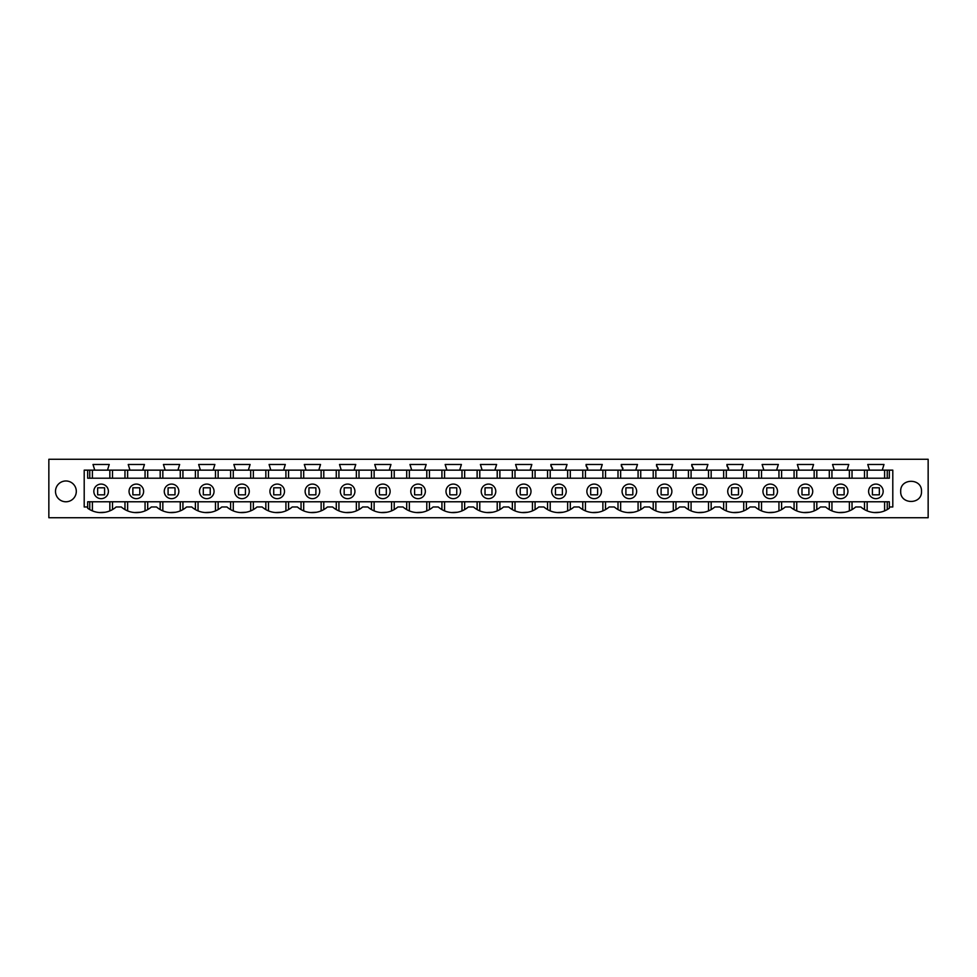 <?xml version="1.0" encoding="UTF-8"?>
<svg xmlns="http://www.w3.org/2000/svg" width="977" height="977" viewBox="0 0 977 977"><rect width="100%" height="100%" fill="white"/><g stroke="black" fill="none" stroke-linecap="round" stroke-linejoin="round"><path stroke-width="1.47" d="M101.119 484.091A7.279 7.279 0 0 0 93.841 491.382A7.279 7.279 0 0 0 101.119 498.661A7.279 7.279 0 0 0 108.398 491.382A7.279 7.279 0 0 0 101.119 484.091M928.15 517.725L48.85 517.725L48.85 459.275L928.15 459.275L928.15 517.725M136.34 484.091A7.279 7.279 0 0 0 129.049 491.382A7.279 7.279 0 0 0 136.34 498.661A7.279 7.279 0 0 0 143.619 491.382A7.279 7.279 0 0 0 136.34 484.091M900.696 491.382C900.049 477.961 922.141 477.961 921.494 491.382C922.141 504.791 900.061 504.791 900.696 491.382M87.674 470.145L84.205 470.145L84.205 506.978L87.674 506.978L87.674 508.235A22.874 22.874 0 0 0 116.153 506.978L121.295 506.978A22.874 22.874 0 0 0 151.374 506.978L156.515 506.978A22.874 22.874 0 0 0 186.595 506.978L191.736 506.978A22.874 22.874 0 0 0 221.803 506.978L226.945 506.978A22.874 22.874 0 0 0 257.024 506.978L262.166 506.978A22.874 22.874 0 0 0 292.233 506.978L297.387 506.978A22.874 22.874 0 0 0 327.454 506.978L332.595 506.978A22.874 22.874 0 0 0 362.675 506.978L367.816 506.978A22.874 22.874 0 0 0 397.883 506.978L403.025 506.978A22.874 22.874 0 0 0 433.104 506.978L438.246 506.978A22.874 22.874 0 0 0 468.325 506.978L473.466 506.978A22.874 22.874 0 0 0 503.534 506.978L508.675 506.978A22.874 22.874 0 0 0 538.754 506.978L543.896 506.978A22.874 22.874 0 0 0 573.975 506.978L579.117 506.978A22.874 22.874 0 0 0 609.184 506.978L614.325 506.978A22.874 22.874 0 0 0 644.405 506.978L649.546 506.978A22.874 22.874 0 0 0 679.613 506.978L684.767 506.978A22.874 22.874 0 0 0 714.834 506.978L719.976 506.978A22.874 22.874 0 0 0 750.055 506.978L755.197 506.978A22.874 22.874 0 0 0 785.264 506.978L790.405 506.978A22.874 22.874 0 0 0 820.485 506.978L825.626 506.978A22.874 22.874 0 0 0 855.705 506.978L860.847 506.978A22.874 22.874 0 0 0 889.326 508.235L889.326 506.978L892.795 506.978L892.795 470.145L889.326 470.145L889.326 478.205L87.674 478.205L87.674 470.145L107.494 470.145L109.229 464.478L93.01 464.478L94.745 470.145M107.494 470.145L142.715 470.145L144.449 464.478L128.231 464.478L129.953 470.145M142.715 470.145L177.936 470.145L179.658 464.478L163.44 464.478L165.174 470.145M177.936 470.145L213.145 470.145L214.879 464.478L198.661 464.478L200.395 470.145M213.145 470.145L248.366 470.145L250.1 464.478L233.869 464.478L235.604 470.145M248.366 470.145L283.574 470.145L285.308 464.478L269.09 464.478L270.824 470.145M283.574 470.145L318.795 470.145L320.529 464.478L304.311 464.478L306.045 470.145M318.795 470.145L354.016 470.145L355.75 464.478L339.52 464.478L341.254 470.145M354.016 470.145L389.225 470.145L390.959 464.478L374.741 464.478L376.475 470.145M389.225 470.145L424.445 470.145L426.18 464.478L409.961 464.478L411.696 470.145M424.445 470.145L459.666 470.145L461.4 464.478L445.17 464.478L446.904 470.145M459.666 470.145L494.875 470.145L496.609 464.478L480.391 464.478L482.125 470.145M494.875 470.145L530.096 470.145L531.83 464.478L515.6 464.478L517.334 470.145M530.096 470.145L565.304 470.145L567.039 464.478L550.82 464.478L552.555 470.145M565.304 470.145L600.525 470.145L602.259 464.478L586.041 464.478L587.775 470.145M600.525 470.145L635.746 470.145L637.48 464.478L621.25 464.478L622.984 470.145M635.746 470.145L670.955 470.145L672.689 464.478L656.471 464.478L658.205 470.145M670.955 470.145L706.176 470.145L707.91 464.478L691.692 464.478L693.426 470.145M706.176 470.145L741.396 470.145L743.131 464.478L726.9 464.478L728.634 470.145M741.396 470.145L776.605 470.145L778.339 464.478L762.121 464.478L763.855 470.145M776.605 470.145L811.826 470.145L813.56 464.478L797.342 464.478L799.064 470.145M811.826 470.145L847.047 470.145L848.769 464.478L832.551 464.478L834.285 470.145M847.047 470.145L882.255 470.145L883.99 464.478L867.771 464.478L869.506 470.145M882.255 470.145L889.326 470.145M76.304 491.382A10.393 10.393 0 0 0 65.899 480.977A10.393 10.393 0 0 0 55.506 491.382A10.393 10.393 0 0 0 65.899 501.775A10.393 10.393 0 0 0 76.304 491.382M550.82 465.87L552.555 468.337M586.041 465.87L587.775 468.337M621.25 465.87L622.984 468.337M656.471 465.87L658.205 468.337M691.692 465.87L693.426 468.337M726.9 465.87L728.634 468.337M875.88 484.091A7.279 7.279 0 0 0 868.602 491.382A7.279 7.279 0 0 0 875.88 498.661A7.279 7.279 0 0 0 883.159 491.382A7.279 7.279 0 0 0 875.88 484.091M87.674 506.978L87.674 501.775L889.326 501.775L889.326 506.978M629.371 484.091A7.279 7.279 0 0 0 622.08 491.382A7.279 7.279 0 0 0 629.371 498.661A7.279 7.279 0 0 0 636.65 491.382A7.279 7.279 0 0 0 629.371 484.091A7.279 7.279 0 0 0 622.08 491.382A7.279 7.279 0 0 0 629.371 498.661M558.929 484.091A7.279 7.279 0 0 0 551.651 491.382A7.279 7.279 0 0 0 558.929 498.661A7.279 7.279 0 0 0 566.22 491.382A7.279 7.279 0 0 0 558.929 484.091A7.279 7.279 0 0 0 551.651 491.382A7.279 7.279 0 0 0 558.929 498.661M664.58 484.091A7.279 7.279 0 0 0 657.301 491.382A7.279 7.279 0 0 0 664.58 498.661A7.279 7.279 0 0 0 671.871 491.382A7.279 7.279 0 0 0 664.58 484.091A7.279 7.279 0 0 0 657.301 491.382A7.279 7.279 0 0 0 664.58 498.661M699.801 484.091A7.279 7.279 0 0 0 692.51 491.382A7.279 7.279 0 0 0 699.801 498.661A7.279 7.279 0 0 0 707.079 491.382A7.279 7.279 0 0 0 699.801 484.091A7.279 7.279 0 0 0 692.51 491.382A7.279 7.279 0 0 0 699.801 498.661M523.721 484.091A7.279 7.279 0 0 0 516.43 491.382A7.279 7.279 0 0 0 523.721 498.661A7.279 7.279 0 0 0 531 491.382A7.279 7.279 0 0 0 523.721 484.091A7.279 7.279 0 0 0 516.43 491.382A7.279 7.279 0 0 0 523.721 498.661M594.15 484.091A7.279 7.279 0 0 0 586.872 491.382A7.279 7.279 0 0 0 594.15 498.661A7.279 7.279 0 0 0 601.429 491.382A7.279 7.279 0 0 0 594.15 484.091A7.279 7.279 0 0 0 586.872 491.382A7.279 7.279 0 0 0 594.15 498.661M844.726 512.241L838.962 512.546M809.518 512.241L803.753 512.546M774.297 512.241L768.533 512.546M739.076 512.241L733.312 512.546M703.867 512.241L698.103 512.546M668.647 512.241L662.882 512.546M633.438 512.241L627.661 512.546M598.217 512.241L592.453 512.546M562.996 512.241L557.232 512.546M527.788 512.241L522.023 512.546M492.567 512.241L486.802 512.546M457.346 512.241L451.582 512.546M422.137 512.241L416.373 512.546M386.916 512.241L381.152 512.546M351.708 512.241L345.931 512.546M316.487 512.241L310.723 512.546M281.266 512.241L275.502 512.546M246.057 512.241L240.281 512.546M210.837 512.241L205.072 512.546M175.616 512.241L169.851 512.546M140.407 512.241L134.643 512.546M105.198 512.241L99.41 512.546M879.959 512.241L874.171 512.546M840.66 484.091A7.279 7.279 0 0 0 833.381 491.382A7.279 7.279 0 0 0 840.66 498.661A7.279 7.279 0 0 0 847.951 491.382A7.279 7.279 0 0 0 840.66 484.091M805.451 484.091A7.279 7.279 0 0 0 798.16 491.382A7.279 7.279 0 0 0 805.451 498.661A7.279 7.279 0 0 0 812.73 491.382A7.279 7.279 0 0 0 805.451 484.091M770.23 484.091A7.279 7.279 0 0 0 762.952 491.382A7.279 7.279 0 0 0 770.23 498.661A7.279 7.279 0 0 0 777.509 491.382A7.279 7.279 0 0 0 770.23 484.091M735.009 484.091A7.279 7.279 0 0 0 727.731 491.382A7.279 7.279 0 0 0 735.009 498.661A7.279 7.279 0 0 0 742.3 491.382A7.279 7.279 0 0 0 735.009 484.091M488.5 484.091A7.279 7.279 0 0 0 481.221 491.382A7.279 7.279 0 0 0 488.5 498.661A7.279 7.279 0 0 0 495.779 491.382A7.279 7.279 0 0 0 488.5 484.091M453.279 484.091A7.279 7.279 0 0 0 446 491.382A7.279 7.279 0 0 0 453.279 498.661A7.279 7.279 0 0 0 460.57 491.382A7.279 7.279 0 0 0 453.279 484.091M418.071 484.091A7.279 7.279 0 0 0 410.78 491.382A7.279 7.279 0 0 0 418.071 498.661A7.279 7.279 0 0 0 425.349 491.382A7.279 7.279 0 0 0 418.071 484.091M382.85 484.091A7.279 7.279 0 0 0 375.571 491.382A7.279 7.279 0 0 0 382.85 498.661A7.279 7.279 0 0 0 390.128 491.382A7.279 7.279 0 0 0 382.85 484.091M347.629 484.091A7.279 7.279 0 0 0 340.35 491.382A7.279 7.279 0 0 0 347.629 498.661A7.279 7.279 0 0 0 354.92 491.382A7.279 7.279 0 0 0 347.629 484.091M312.42 484.091A7.279 7.279 0 0 0 305.129 491.382A7.279 7.279 0 0 0 312.42 498.661A7.279 7.279 0 0 0 319.699 491.382A7.279 7.279 0 0 0 312.42 484.091M277.199 484.091A7.279 7.279 0 0 0 269.921 491.382A7.279 7.279 0 0 0 277.199 498.661A7.279 7.279 0 0 0 284.49 491.382A7.279 7.279 0 0 0 277.199 484.091M241.991 484.091A7.279 7.279 0 0 0 234.7 491.382A7.279 7.279 0 0 0 241.991 498.661A7.279 7.279 0 0 0 249.269 491.382A7.279 7.279 0 0 0 241.991 484.091M206.77 484.091A7.279 7.279 0 0 0 199.491 491.382A7.279 7.279 0 0 0 206.77 498.661A7.279 7.279 0 0 0 214.048 491.382A7.279 7.279 0 0 0 206.77 484.091M171.549 484.091A7.279 7.279 0 0 0 164.27 491.382A7.279 7.279 0 0 0 171.549 498.661A7.279 7.279 0 0 0 178.84 491.382A7.279 7.279 0 0 0 171.549 484.091M852.029 501.775L852.029 509.591M864.511 501.775L864.511 509.591M829.302 501.775L829.302 509.591M816.809 509.591L816.809 501.775M794.081 501.775L794.081 509.591M781.6 509.591L781.6 501.775M758.86 501.775L758.86 509.591M746.379 509.591L746.379 501.775M723.652 501.775L723.652 509.591M711.158 509.591L711.158 501.775M688.431 501.775L688.431 509.591M675.95 509.591L675.95 501.775M653.222 501.775L653.222 509.591M640.729 509.591L640.729 501.775M618.001 501.775L618.001 509.591M605.52 509.591L605.52 501.775M582.78 501.775L582.78 509.591M570.299 509.591L570.299 501.775M547.572 501.775L547.572 509.591M535.078 509.591L535.078 501.775M512.351 501.775L512.351 509.591M499.87 509.591L499.87 501.775M477.13 501.775L477.13 509.591M464.649 509.591L464.649 501.775M441.922 501.775L441.922 509.591M429.428 509.591L429.428 501.775M406.701 501.775L406.701 509.591M394.219 509.591L394.219 501.775M371.48 501.775L371.48 509.591M358.999 509.591L358.999 501.775M336.271 501.775L336.271 509.591M323.778 509.591L323.778 501.775M301.05 501.775L301.05 509.591M288.569 509.591L288.569 501.775M265.842 501.775L265.842 509.591M253.348 509.591L253.348 501.775M230.621 501.775L230.621 509.591M218.14 509.591L218.14 501.775M195.4 501.775L195.4 509.591M182.919 509.591L182.919 501.775M160.191 501.775L160.191 509.591M147.698 509.591L147.698 501.775M124.971 501.775L124.971 509.591M112.489 509.591L112.489 501.775M89.75 501.775L89.75 509.591M864.511 478.205L864.511 470.145M852.029 478.205L852.029 470.145M887.25 478.205L887.25 470.145M89.75 478.205L89.75 470.145M112.489 478.205L112.489 470.145M124.971 478.205L124.971 470.145M147.698 478.205L147.698 470.145M160.191 478.205L160.191 470.145M182.919 478.205L182.919 470.145M195.4 478.205L195.4 470.145M218.14 478.205L218.14 470.145M230.621 478.205L230.621 470.145M253.348 478.205L253.348 470.145M265.842 478.205L265.842 470.145M288.569 478.205L288.569 470.145M301.05 478.205L301.05 470.145M323.778 478.205L323.778 470.145M336.271 478.205L336.271 470.145M358.999 478.205L358.999 470.145M371.48 478.205L371.48 470.145M394.219 478.205L394.219 470.145M406.701 478.205L406.701 470.145M429.428 478.205L429.428 470.145M441.922 478.205L441.922 470.145M464.649 478.205L464.649 470.145M477.13 478.205L477.13 470.145M499.87 478.205L499.87 470.145M512.351 478.205L512.351 470.145M535.078 478.205L535.078 470.145M547.572 478.205L547.572 470.145M570.299 478.205L570.299 470.145M582.78 478.205L582.78 470.145M605.52 478.205L605.52 470.145M618.001 478.205L618.001 470.145M640.729 478.205L640.729 470.145M653.222 478.205L653.222 470.145M675.95 478.205L675.95 470.145M688.431 478.205L688.431 470.145M711.158 478.205L711.158 470.145M723.652 478.205L723.652 470.145M746.379 478.205L746.379 470.145M758.86 478.205L758.86 470.145M781.6 478.205L781.6 470.145M794.081 478.205L794.081 470.145M816.809 478.205L816.809 470.145M829.302 478.205L829.302 470.145M887.25 501.775L887.25 509.591M104.588 494.838L104.588 487.804L97.651 487.804L97.651 494.838L104.588 494.838M139.796 494.838L139.796 487.804L132.872 487.804L132.872 494.838L139.796 494.838M175.017 494.838L175.017 487.804L168.081 487.804L168.081 494.838L175.017 494.838M210.238 494.838L210.238 487.804L203.301 487.804L203.301 494.838L210.238 494.838M245.447 494.838L245.447 487.804L238.522 487.804L238.522 494.838L245.447 494.838M280.668 494.838L280.668 487.804L273.731 487.804L273.731 494.838L280.668 494.838M315.889 494.838L315.889 487.804L308.952 487.804L308.952 494.838L315.889 494.838M351.097 494.838L351.097 487.804L344.173 487.804L344.173 494.838L351.097 494.838M386.318 494.838L386.318 487.804L379.381 487.804L379.381 494.838L386.318 494.838M421.539 494.838L421.539 487.804L414.602 487.804L414.602 494.838L421.539 494.838M456.748 494.838L456.748 487.804L449.823 487.804L449.823 494.838L456.748 494.838M491.968 494.838L491.968 487.804L485.032 487.804L485.032 494.838L491.968 494.838M527.177 494.838L527.177 487.804L520.252 487.804L520.252 494.838L527.177 494.838M562.398 494.838L562.398 487.804L555.461 487.804L555.461 494.838L562.398 494.838M597.619 494.838L597.619 487.804L590.682 487.804L590.682 494.838L597.619 494.838M632.827 494.838L632.827 487.804L625.903 487.804L625.903 494.838L632.827 494.838M668.048 494.838L668.048 487.804L661.111 487.804L661.111 494.838L668.048 494.838M703.269 494.838L703.269 487.804L696.332 487.804L696.332 494.838L703.269 494.838M738.478 494.838L738.478 487.804L731.553 487.804L731.553 494.838L738.478 494.838M773.699 494.838L773.699 487.804L766.762 487.804L766.762 494.838L773.699 494.838M808.919 494.838L808.919 487.804L801.983 487.804L801.983 494.838L808.919 494.838M844.128 494.838L844.128 487.804L837.204 487.804L837.204 494.838L844.128 494.838M879.349 494.838L879.349 487.804L872.412 487.804L872.412 494.838L879.349 494.838M867.161 510.886L867.161 501.775M884.6 510.886L884.6 501.775M867.161 478.205L867.161 470.145M884.6 478.205L884.6 470.145M831.94 478.205L831.94 470.145M849.379 478.205L849.379 470.145M796.731 478.205L796.731 470.145M814.171 478.205L814.171 470.145M761.51 478.205L761.51 470.145M778.95 478.205L778.95 470.145M726.302 478.205L726.302 470.145M743.729 478.205L743.729 470.145M691.081 478.205L691.081 470.145M708.52 478.205L708.52 470.145M655.86 478.205L655.86 470.145M673.3 478.205L673.3 470.145M620.651 478.205L620.651 470.145M638.079 478.205L638.079 470.145M585.431 478.205L585.431 470.145M602.87 478.205L602.87 470.145M550.21 478.205L550.21 470.145M567.649 478.205L567.649 470.145M515.001 478.205L515.001 470.145M532.441 478.205L532.441 470.145M479.78 478.205L479.78 470.145M497.22 478.205L497.22 470.145M444.559 478.205L444.559 470.145M461.999 478.205L461.999 470.145M409.351 478.205L409.351 470.145M426.79 478.205L426.79 470.145M374.13 478.205L374.13 470.145M391.569 478.205L391.569 470.145M338.921 478.205L338.921 470.145M356.349 478.205L356.349 470.145M303.7 478.205L303.7 470.145M321.14 478.205L321.14 470.145M268.48 478.205L268.48 470.145M285.919 478.205L285.919 470.145M233.271 478.205L233.271 470.145M250.698 478.205L250.698 470.145M198.05 478.205L198.05 470.145M215.49 478.205L215.49 470.145M162.829 478.205L162.829 470.145M180.269 478.205L180.269 470.145M127.621 478.205L127.621 470.145M145.06 478.205L145.06 470.145M92.4 478.205L92.4 470.145M109.839 478.205L109.839 470.145M92.4 510.886L92.4 501.775M109.839 510.886L109.839 501.775M127.621 510.886L127.621 501.775M145.06 510.886L145.06 501.775M162.829 510.886L162.829 501.775M180.269 510.886L180.269 501.775M198.05 510.886L198.05 501.775M215.49 510.886L215.49 501.775M233.271 510.886L233.271 501.775M250.698 510.886L250.698 501.775M268.48 510.886L268.48 501.775M285.919 510.886L285.919 501.775M303.7 510.886L303.7 501.775M321.14 510.886L321.14 501.775M338.921 510.886L338.921 501.775M356.349 510.886L356.349 501.775M374.13 510.886L374.13 501.775M391.569 510.886L391.569 501.775M409.351 510.886L409.351 501.775M426.79 510.886L426.79 501.775M444.559 510.886L444.559 501.775M461.999 510.886L461.999 501.775M479.78 510.886L479.78 501.775M497.22 510.886L497.22 501.775M515.001 510.886L515.001 501.775M532.441 510.886L532.441 501.775M550.21 510.886L550.21 501.775M567.649 510.886L567.649 501.775M585.431 510.886L585.431 501.775M602.87 510.886L602.87 501.775M620.651 510.886L620.651 501.775M638.079 510.886L638.079 501.775M655.86 510.886L655.86 501.775M673.3 510.886L673.3 501.775M691.081 510.886L691.081 501.775M708.52 510.886L708.52 501.775M726.302 510.886L726.302 501.775M743.729 510.886L743.729 501.775M761.51 510.886L761.51 501.775M778.95 510.886L778.95 501.775M796.731 510.886L796.731 501.775M814.171 510.886L814.171 501.775M831.94 510.886L831.94 501.775M849.379 510.886L849.379 501.775"/></g></svg>
